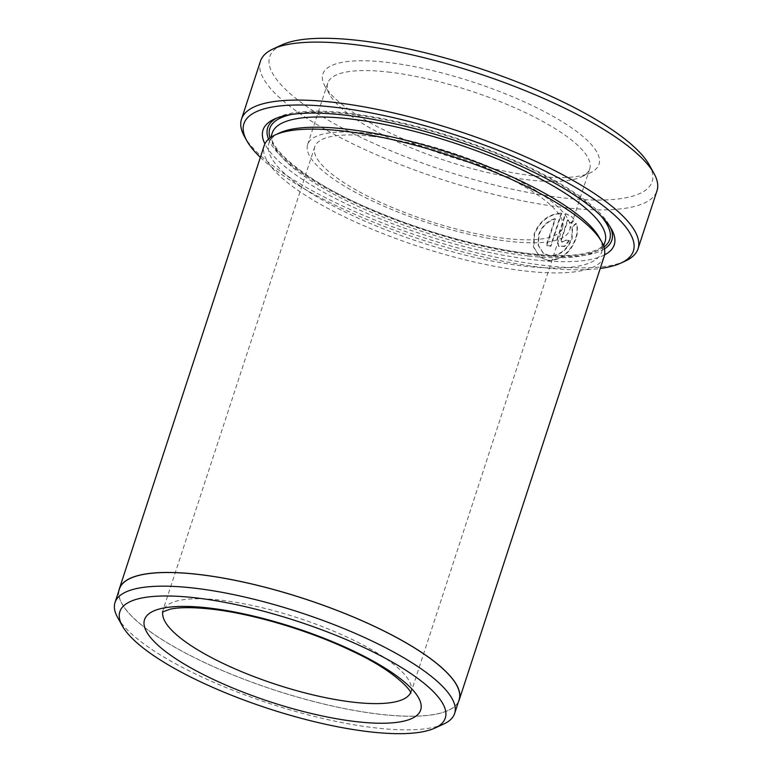 <?xml version="1.0" encoding="UTF-8"?>
<svg xmlns="http://www.w3.org/2000/svg" width="772" height="772" viewBox="0 0 772 772"><rect width="100%" height="100%" fill="white"/><g stroke="black" fill="none" stroke-linecap="round" stroke-linejoin="round"><path stroke-width="0.58" stroke-dasharray="3.86 2.9" d="M535.45 176.093A145.271 39.034 -161.9 0 0 590.155 172.86A145.271 39.034 -161.9 0 0 548.824 113.986A145.271 39.034 -161.9 0 0 386.425 62.262A145.271 39.034 -161.9 0 0 324.954 86.184A145.271 39.034 -161.9 0 0 535.45 176.093M388.017 71.999A137.821 37.027 18.1 0 1 526.929 113.349A137.821 37.027 18.1 0 1 589.712 168.807A137.821 37.027 18.1 0 1 581.297 176.933A137.821 37.027 18.1 0 1 529.399 179.992A137.821 37.027 18.1 0 1 329.702 94.695A137.821 37.027 18.1 0 1 327.714 83.183A137.821 37.027 18.1 0 1 388.017 71.999M367.954 133.382A137.821 37.027 18.1 0 1 506.866 174.733A137.821 37.027 18.1 0 1 569.649 230.201A137.821 37.027 18.1 0 1 509.337 241.375A137.821 37.027 18.1 0 1 370.425 200.025A137.821 37.027 18.1 0 1 307.652 144.567A137.821 37.027 18.1 0 1 367.954 133.382M561.263 213.091L550.523 245.95A208.585 56.047 18.1 0 1 546.315 245.438L555.107 218.544C547.194 221.053 541.693 226.37 538.595 234.495L538.045 245.1L543.092 253.052L549.567 255.619C559.806 255.474 567.188 249.684 571.724 238.239L572.216 226.437L576.095 223.301C577.543 227.837 577.359 232.903 575.574 238.48C569.948 252.84 560.771 260.125 548.033 260.328L539.918 257.105L533.529 247.098L534.156 233.81C539.647 220.879 548.68 213.969 561.263 213.091L561.649 213.381C549.085 214.249 540.043 221.149 534.542 234.099L533.906 247.387L540.303 257.394L548.409 260.627C561.157 260.405 570.344 253.129 575.951 238.77C577.745 233.202 577.919 228.145 576.481 223.59L572.602 226.736L572.11 238.529C567.565 249.983 560.183 255.773 549.953 255.908L543.478 253.351L538.431 245.39L538.981 234.794C542.06 226.678 547.56 221.361 555.493 218.833L546.701 245.728A208.585 56.047 -161.9 0 0 550.909 246.239L561.649 213.381M260.357 157.382A204.87 55.044 -161.9 0 0 543.729 267.652A204.87 55.044 -161.9 0 0 600.24 268.473M625.301 261.061A208.585 56.047 18.1 0 1 546.75 265.693A208.585 56.047 18.1 0 1 244.502 136.596M443.726 724.03A178.641 47.999 18.1 0 1 376.456 727.996A178.641 47.999 18.1 0 1 117.605 617.436M649.223 164.851A201.145 54.04 18.1 0 1 564.11 197.979A201.145 54.04 18.1 0 1 339.255 126.357A201.145 54.04 18.1 0 1 282.021 44.834M260.444 61.191A208.585 56.047 -161.9 0 0 355.458 145.136A208.585 56.047 -161.9 0 0 565.702 207.726A208.585 56.047 -161.9 0 0 656.982 190.8M119.477 588.862A178.641 47.999 -161.9 0 0 200.855 660.755A178.641 47.999 -161.9 0 0 380.914 714.351A178.641 47.999 -161.9 0 0 459.089 699.857M599.178 237.371A175.07 47.034 18.1 0 1 601.706 252A175.07 47.034 18.1 0 1 525.105 266.205A175.07 47.034 18.1 0 1 348.645 213.68A175.07 47.034 18.1 0 1 268.897 143.225A175.07 47.034 18.1 0 1 279.58 132.909M604.129 256.565A178.795 48.038 18.1 0 1 525.896 271.068A178.795 48.038 18.1 0 1 345.682 217.434A178.795 48.038 18.1 0 1 264.246 145.474M604.563 254.895A184.749 49.64 18.1 0 1 533.413 259.768A184.749 49.64 18.1 0 1 264.892 143.872M276.637 118.116A181.024 48.636 18.1 0 1 278.74 117.064A181.024 48.636 18.1 0 1 346.908 113.04A181.024 48.636 18.1 0 1 609.214 225.086A181.024 48.636 18.1 0 1 610.285 227.171M604.418 248.922A181.024 48.636 18.1 0 1 532.612 254.895A181.024 48.636 18.1 0 1 268.531 139.143M118.869 590.725A178.795 48.038 -161.9 0 0 203.779 662.193A178.795 48.038 -161.9 0 0 380.992 714.409A178.795 48.038 -161.9 0 0 458.471 701.729M371.776 136.306A130.371 35.029 18.1 0 1 503.18 175.418A130.371 35.029 18.1 0 1 562.566 227.885A130.371 35.029 18.1 0 1 505.515 238.461A130.371 35.029 18.1 0 1 374.111 199.35A130.371 35.029 18.1 0 1 314.725 146.883A130.371 35.029 18.1 0 1 371.776 136.306M561.437 240.063L567.912 220.232L568.472 220.638L567.536 219.943L570.894 223.166L574.802 220.049L571.541 216.507L565.789 213.844L557.355 239.648L558.832 246.442L564.728 246.48L569.389 240.748A208.585 56.047 18.1 0 1 565.442 240.43L561.91 242.311L561.051 239.774L561.534 242.022L565.065 240.14A208.585 56.047 -161.9 0 0 569.012 240.459L569.389 240.748M569.012 240.459L564.342 246.191L558.446 246.143L556.979 239.349L565.403 213.554L571.164 216.218L574.426 219.759L570.508 222.876L567.536 219.943L561.051 239.774M410.607 692.629A130.371 35.029 -161.9 0 0 410.974 691.683A130.371 35.029 -161.9 0 0 351.588 639.216A130.371 35.029 -161.9 0 0 220.184 600.105A130.371 35.029 -161.9 0 0 163.133 610.681A130.371 35.029 -161.9 0 0 162.873 611.656M528.444 255.976A175.07 47.034 18.1 0 1 351.984 203.451A175.07 47.034 18.1 0 1 272.246 132.996C264.671 146.12 306.841 183.06 373.494 210.254C423.876 231.861 484.826 248.69 530.769 253.727C552.202 256.101 569.524 256.169 582.725 253.92C603.492 249.288 602.459 245.737 605.045 241.771A175.07 47.034 18.1 0 1 528.444 255.976M291.469 114.459A178.795 48.038 18.1 0 1 348.056 113.918A178.795 48.038 18.1 0 1 600.481 215.456M603.926 247.069A178.795 48.038 18.1 0 1 531.474 254.017A178.795 48.038 18.1 0 1 270.017 137.927M581.297 176.933L590.155 172.86M569.649 230.201L589.712 168.807M314.725 146.883L162.41 611.993M268.897 143.225L270.818 137.358M609.214 225.086L611.588 229.342M410.781 693.169L562.566 227.885M278.74 117.064L274.311 119.1M601.706 252L603.617 246.143M307.652 144.567L327.714 83.183M329.702 94.695L324.954 86.184"/><path stroke-width="1.16" d="M600.24 268.473A204.87 55.044 -161.9 0 0 620.871 263.098A204.87 55.044 -161.9 0 0 562.585 180.069A204.87 55.044 -161.9 0 0 333.562 107.115A204.87 55.044 -161.9 0 0 246.876 140.851A204.87 55.044 -161.9 0 0 260.357 157.382M246.876 140.851L244.502 136.596A208.585 56.047 18.1 0 1 241.491 119.168A208.585 56.047 18.1 0 1 332.771 102.242A208.585 56.047 18.1 0 1 543.015 164.822A208.585 56.047 18.1 0 1 638.029 248.777A208.585 56.047 18.1 0 1 625.301 261.061L620.871 263.098M194.785 597.75A171.191 46.002 -161.9 0 0 122.343 625.947A171.191 46.002 -161.9 0 0 370.406 731.895A171.191 46.002 -161.9 0 0 434.868 728.092A171.191 46.002 -161.9 0 0 386.164 658.709A171.191 46.002 -161.9 0 0 194.785 597.75M122.343 625.947L117.605 617.436A178.641 47.999 18.1 0 1 115.018 602.498A178.641 47.999 18.1 0 1 193.193 588.013A178.641 47.999 18.1 0 1 373.252 641.609A178.641 47.999 18.1 0 1 454.631 713.502A178.641 47.999 18.1 0 1 443.726 724.03L434.868 728.092M273.172 48.906L282.021 44.834A201.145 54.04 18.1 0 1 357.764 40.366A201.145 54.04 18.1 0 1 649.223 164.851L653.961 173.362A208.585 56.047 -161.9 0 0 351.714 44.265A208.585 56.047 -161.9 0 0 273.172 48.906A208.585 56.047 -161.9 0 0 260.444 61.191L241.491 119.168M454.631 713.502L459.089 699.857A178.641 47.999 -161.9 0 0 377.711 627.964A178.641 47.999 -161.9 0 0 197.651 574.368A178.641 47.999 -161.9 0 0 119.477 588.862L115.018 602.498M119.342 588.814L264.246 145.474A178.795 48.038 18.1 0 1 275.15 134.946L279.58 132.909A175.07 47.034 18.1 0 1 345.509 129.02A175.07 47.034 18.1 0 1 599.178 237.371L601.552 241.626A178.795 48.038 18.1 0 1 604.129 256.565L459.224 699.905A178.795 48.038 -161.9 0 0 377.788 627.954A178.795 48.038 -161.9 0 0 197.574 574.31A178.795 48.038 -161.9 0 0 119.342 588.814A178.795 48.038 -161.9 0 0 118.869 590.725M275.15 134.946A178.795 48.038 18.1 0 1 342.478 130.97A178.795 48.038 18.1 0 1 601.552 241.626M264.892 143.872A184.749 49.64 18.1 0 1 274.311 119.1A184.749 49.64 18.1 0 1 343.878 114.989A184.749 49.64 18.1 0 1 611.588 229.342A184.749 49.64 18.1 0 1 604.563 254.895M610.285 227.171A181.024 48.636 18.1 0 1 604.418 248.922M458.471 701.729A178.795 48.038 -161.9 0 0 459.224 699.905M638.029 248.777L656.982 190.8A208.585 56.047 -161.9 0 0 653.961 173.362M268.531 139.143A181.024 48.636 18.1 0 1 276.637 118.116M162.873 611.656A130.371 35.029 -161.9 0 0 224.063 663.881A130.371 35.029 -161.9 0 0 353.923 702.259A130.371 35.029 -161.9 0 0 410.607 692.629M357.108 721.743A145.271 39.034 18.1 0 1 165.719 651.636A145.271 39.034 18.1 0 1 208.083 607.902A145.271 39.034 18.1 0 1 399.471 678.009A145.271 39.034 18.1 0 1 357.108 721.743M270.818 137.358L272.246 132.996A175.07 47.034 18.1 0 1 348.847 118.791A175.07 47.034 18.1 0 1 525.307 171.316A175.07 47.034 18.1 0 1 605.045 241.771L603.617 246.143M600.481 215.456A178.795 48.038 18.1 0 1 603.926 247.069M270.017 137.927A178.795 48.038 18.1 0 1 291.469 114.459M162.41 611.993L170.149 609.166C179.258 607.197 192.836 607.168 210.872 609.069C252.203 613.508 310.19 630.743 352.514 651.279C396.692 671.679 412.219 692.059 410.781 693.169"/></g></svg>
